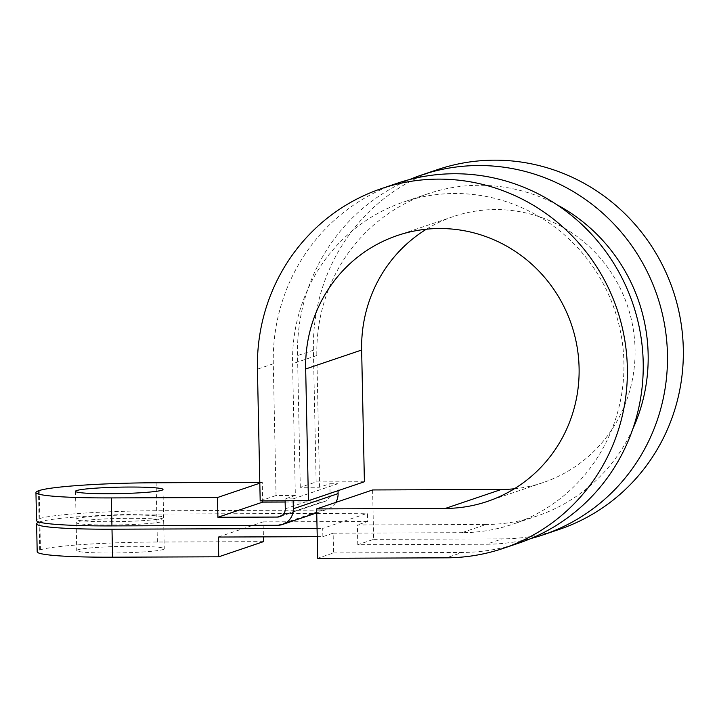 <?xml version="1.0" encoding="UTF-8"?>
<svg xmlns="http://www.w3.org/2000/svg" width="719" height="719" viewBox="0 0 719 719"><rect width="100%" height="100%" fill="white"/><g stroke="black" fill="none" stroke-linecap="round" stroke-linejoin="round"><path stroke-width="0.54" stroke-dasharray="3.6 2.7" d="M364.398 481.748L316.153 481.928L300.29 487.302L319.596 487.23L329.85 483.752L330.066 493.629A8.26 8.017 71.3 0 1 322.193 501.898L282.118 515.469M319.596 487.23L316.836 355.51A170.097 165.181 71.3 0 1 427.922 193.788A170.097 165.181 71.3 0 1 556.821 204.69M285.119 500.792L285.084 498.923L293.127 498.887L293.163 500.766M316.836 355.51L292.588 363.724L295.347 495.445L285.084 498.923M335.791 502.428A16.51 16.034 71.3 0 1 327.316 509.304A16.51 16.034 71.3 0 1 322.364 510.131L156.706 510.751A97.433 7.181 -1.2 0 0 39.806 518.552L39.06 518.812A97.433 7.181 -1.2 0 0 36.534 520.493M329.85 483.752L337.894 483.725L338.038 490.682M259.802 482.368L262.273 482.359L262.66 500.873M285.146 502.033L322.193 501.898M218.324 537.039L263.1 521.877L263.415 536.877M130.391 546.314A43.76 3.227 -1.2 0 0 76.744 550.583A43.76 3.227 -1.2 0 0 120.567 552.893A43.76 3.227 -1.2 0 0 164.256 548.75A43.76 3.227 -1.2 0 0 130.391 546.314M263.514 541.632L157.362 542.027A97.433 7.181 -1.2 0 0 40.462 549.837L39.707 550.089A97.433 7.181 -1.2 0 0 37.19 551.779M262.273 482.359L259.82 483.186M39.168 522.084L39.869 521.85A97.433 7.181 178.8 0 1 156.778 514.04L315.084 513.447M316.153 481.928L313.394 350.207A189.915 184.432 71.3 0 1 437.422 169.648M300.29 487.302L297.531 355.581A189.915 184.432 71.3 0 1 409.587 179.561M295.347 495.445L276.042 495.517L273.283 363.796A189.915 184.432 71.3 0 1 397.319 183.228M276.042 495.517L260.188 500.882M293.127 498.887L337.894 483.725M372.613 489.954L373.646 539.349L357.792 544.723L486.457 544.238A189.915 184.432 71.3 0 0 531.152 538.432M373.646 539.349L502.32 538.873L486.457 544.238M317.232 536.671L322.867 536.653L333.131 533.174L333.544 552.938L317.69 558.304M333.544 552.938L462.209 552.453L446.355 557.827M357.792 544.723L357.379 524.96L486.044 524.484L461.796 532.698A170.097 165.181 71.3 0 0 512.809 524.205A170.097 165.181 71.3 0 0 614.7 310.105A170.097 165.181 71.3 0 0 403.674 202.003A170.097 165.181 71.3 0 0 292.588 363.724M322.867 536.653L322.696 528.42L367.463 513.258L367.643 521.491L357.379 524.96M129.797 518.327A43.76 3.227 178.8 0 1 163.671 520.763A43.76 3.227 178.8 0 1 110.025 525.023A43.76 3.227 178.8 0 1 76.16 522.596A43.76 3.227 178.8 0 1 129.797 518.327M129.735 515.038A43.76 3.227 -1.2 0 0 76.097 519.298A43.76 3.227 -1.2 0 0 119.911 521.608A43.76 3.227 -1.2 0 0 163.599 517.464A43.76 3.227 -1.2 0 0 129.735 515.038M632.801 428.991A170.097 165.181 71.3 0 1 537.066 515.99A170.097 165.181 71.3 0 1 486.044 524.484M519.172 542.971A189.915 184.432 71.3 0 1 462.209 552.453M333.131 533.174L461.796 532.698M426.403 229.208A140.367 136.313 71.3 0 1 453.321 216.572A140.367 136.313 71.3 0 1 627.462 305.782A140.367 136.313 71.3 0 1 543.384 482.467A140.367 136.313 71.3 0 1 514.328 488.785M559.274 529.391A189.915 184.432 71.3 0 1 502.32 538.873M317.061 528.438L322.696 528.42M316.746 513.447L367.463 513.258M263.1 521.877L367.643 521.491M330.066 493.629L285.29 508.8M322.364 510.131L277.597 525.292M156.706 510.751L156.122 482.755M39.707 550.089L39.123 522.102M157.362 542.027L156.778 514.04M40.462 549.837L39.869 521.85M313.394 350.207L297.531 355.581M273.283 363.796L257.429 369.162M39.06 518.812L38.466 490.816M39.806 518.552L39.212 490.565M279.898 516.646L324.673 501.485M316.737 512.89L327.316 509.304M76.16 522.596L76.744 550.583M163.671 520.763L164.256 548.75M75.504 491.311L76.097 519.298M163.015 489.477L163.599 517.464M427.922 193.788L403.674 202.003M537.066 515.99L512.809 524.205M453.321 216.572L397.355 235.526M543.384 482.467L487.419 501.422"/><path stroke-width="1.08" d="M285.119 500.792L285.29 508.8A8.26 8.017 71.3 0 1 277.417 517.06L217.911 517.285L217.498 497.521L111.346 497.916A97.433 7.181 178.8 0 1 35.95 492.506A97.433 7.181 178.8 0 1 38.466 490.816L39.212 490.565A97.433 7.181 178.8 0 1 156.122 482.755L259.802 482.368M293.163 500.766L293.334 508.764A16.51 16.034 71.3 0 1 282.549 524.466A16.51 16.034 71.3 0 1 277.597 525.292L111.939 525.913L111.346 497.916M338.038 490.682L338.101 493.602A16.51 16.034 71.3 0 1 335.791 502.428M262.66 500.873L262.687 502.114L285.146 502.033M317.232 536.671L218.324 537.039L218.738 556.803L112.586 557.198L112.002 529.202A97.433 7.181 178.8 0 1 36.606 523.792A97.433 7.181 178.8 0 1 39.123 522.102L39.168 522.084M263.415 536.877L263.514 541.632L218.738 556.803M36.606 523.792L37.19 551.779A97.433 7.181 -1.2 0 0 112.586 557.198M109.369 493.737A43.76 3.227 178.8 0 1 75.504 491.311A43.76 3.227 178.8 0 1 129.15 487.042A43.76 3.227 178.8 0 1 163.015 489.477A43.76 3.227 178.8 0 1 109.369 493.737M259.82 483.186L217.498 497.521M262.687 502.114L217.911 517.285M381.456 188.603A189.915 184.432 71.3 0 1 617.064 309.305A189.915 184.432 71.3 0 1 503.318 548.345L519.172 542.971A189.915 184.432 71.3 0 0 632.927 303.93A189.915 184.432 71.3 0 0 397.319 183.228L381.456 188.603A189.915 184.432 71.3 0 0 257.429 369.162L260.188 500.882L308.433 500.703L305.674 368.982A140.367 136.313 71.3 0 1 397.355 235.526A140.367 136.313 71.3 0 1 571.497 324.736A140.367 136.313 71.3 0 1 487.419 501.422A140.367 136.313 71.3 0 1 445.322 508.432L501.278 489.477L372.613 489.954L316.648 508.908L445.322 508.432M308.433 500.703L364.398 481.748L361.639 350.027A140.367 136.313 71.3 0 1 426.403 229.208M316.648 508.908L317.69 558.304L446.355 557.827A189.915 184.432 71.3 0 0 503.318 548.345M556.821 204.69A170.097 165.181 71.3 0 1 632.801 428.991M409.587 179.561A189.915 184.432 71.3 0 1 421.568 175.014A189.915 184.432 71.3 0 1 657.175 295.716A189.915 184.432 71.3 0 1 543.42 534.756A189.915 184.432 71.3 0 1 531.152 538.432M514.328 488.785A140.367 136.313 71.3 0 1 501.278 489.477M421.568 175.014L437.422 169.648A189.915 184.432 71.3 0 1 673.029 290.35A189.915 184.432 71.3 0 1 559.274 529.391L543.42 534.756M112.002 529.202L317.061 528.438M315.084 513.447L316.746 513.447M35.95 492.506L36.534 520.493A97.433 7.181 -1.2 0 0 111.939 525.913M282.118 515.469L277.417 517.06M338.101 493.602L293.334 508.764M305.674 368.982L361.639 350.027M282.549 524.466L316.737 512.89"/></g></svg>

